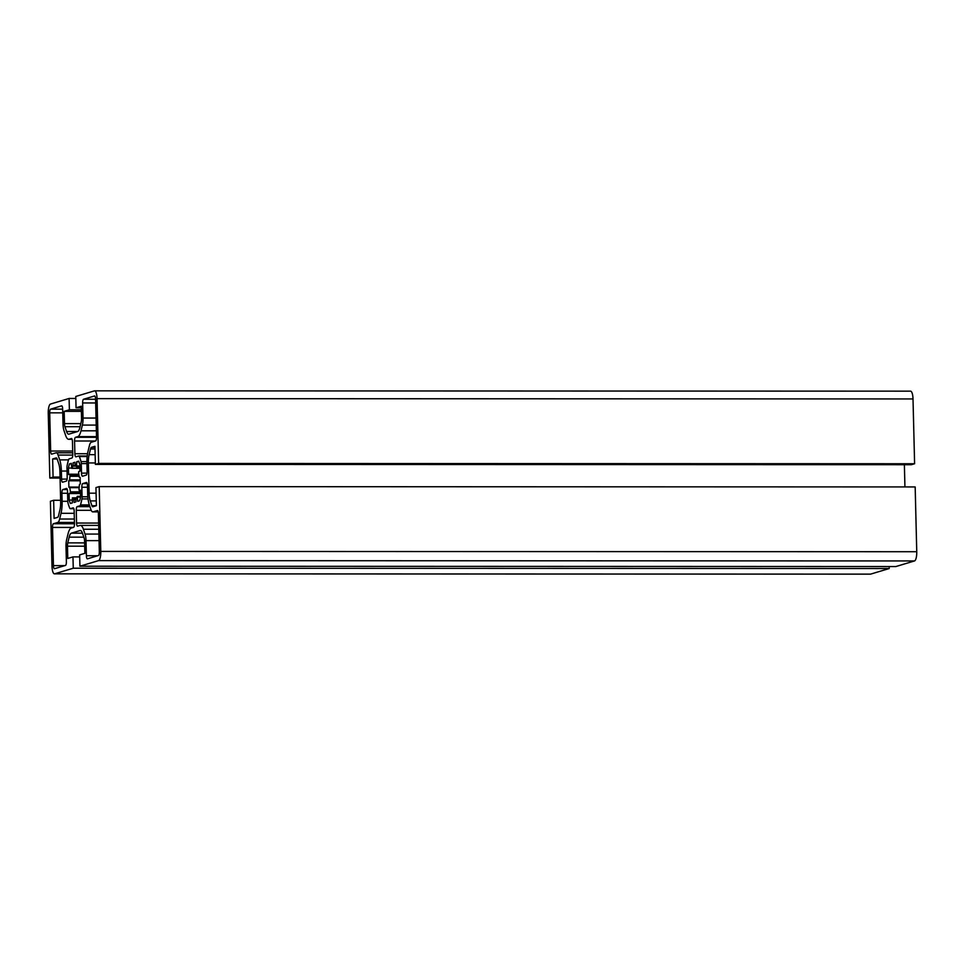 <?xml version="1.0" encoding="UTF-8"?>
<svg xmlns="http://www.w3.org/2000/svg" width="965" height="965" viewBox="0 0 965 965"><rect width="100%" height="100%" fill="white"/><g stroke="black" fill="none" stroke-linecap="round" stroke-linejoin="round"><path stroke-width="1.45" d="M56.042 452.826A9.65 2.774 90 0 1 56.284 452.79A9.65 2.774 90 0 1 58.069 455.058L59.709 459.871A16.465 4.729 90 0 1 61.374 471.053L61.579 479.098A3.414 0.977 -90 0 0 62.544 482.211A3.414 0.977 -90 0 0 62.629 482.198L66.296 481.101A3.414 0.977 -90 0 0 67.188 477.41L66.959 467.892A3.414 0.977 90 0 1 67.104 465.757A30.675 8.818 90 0 1 68.563 459.762A3.414 0.977 90 0 1 69.142 458.87L71.88 458.049A3.414 0.977 -90 0 0 72.773 454.37L72.459 441.632A3.414 0.977 -90 0 0 71.482 438.52A3.414 0.977 -90 0 0 71.398 438.532L69.082 439.232A16.465 4.729 90 0 1 68.684 439.292A16.465 4.729 90 0 1 65.632 435.42L63.992 430.607A9.65 2.774 90 0 1 63.015 424.057L62.653 408.955A3.414 0.977 -90 0 0 61.676 405.843A3.414 0.977 -90 0 0 61.591 405.855L50.602 409.148A3.414 0.977 -90 0 0 49.71 412.839L50.65 451.029A3.414 0.977 -90 0 0 51.627 454.141A3.414 0.977 -90 0 0 51.712 454.129L56.042 452.826M91.289 442.26L95.632 440.957A3.414 0.977 -90 0 0 96.524 437.266L95.583 399.064A3.414 0.977 -90 0 0 94.618 395.952A3.414 0.977 -90 0 0 94.534 395.964L83.545 399.257A3.414 0.977 -90 0 0 82.652 402.948L83.026 418.05A9.65 2.774 90 0 1 82.375 425.095L81 430.812A16.465 4.729 90 0 1 77.779 436.614L75.463 437.314A3.414 0.977 -90 0 0 74.57 441.005L74.884 453.731A3.414 0.977 -90 0 0 75.861 456.843A3.414 0.977 -90 0 0 75.946 456.831L78.684 456.011A3.414 0.977 90 0 1 78.768 455.999A3.414 0.977 90 0 1 79.299 456.542A30.675 8.818 90 0 1 81.012 461.584A3.414 0.977 90 0 1 81.265 463.598L81.506 473.115A3.414 0.977 -90 0 0 82.483 476.24A3.414 0.977 -90 0 0 82.556 476.228L86.223 475.118A3.414 0.977 -90 0 0 87.115 471.439L86.922 463.393A16.465 4.729 90 0 1 88.02 451.379L89.395 445.661A9.65 2.774 90 0 1 91.289 442.26M71.253 528.06L73.569 527.373A3.414 0.977 -90 0 0 74.462 523.681L74.148 510.955A3.414 0.977 -90 0 0 73.183 507.831A3.414 0.977 -90 0 0 73.099 507.843L70.361 508.664A3.414 0.977 90 0 1 70.276 508.688A3.414 0.977 90 0 1 69.745 508.145A30.675 8.818 90 0 1 68.02 503.091A3.414 0.977 90 0 1 67.767 501.076L67.538 491.559A3.414 0.977 -90 0 0 66.561 488.447A3.414 0.977 -90 0 0 66.476 488.459L62.809 489.557A3.414 0.977 -90 0 0 61.917 493.248L62.122 501.293A16.465 4.729 90 0 1 61.024 513.308L59.637 519.025A9.65 2.774 90 0 1 57.743 522.427L53.413 523.73A3.414 0.977 -90 0 0 52.52 527.421L53.449 565.611A3.414 0.977 -90 0 0 54.426 568.723A3.414 0.977 -90 0 0 54.51 568.711L65.487 565.418A3.414 0.977 -90 0 0 66.38 561.726L66.006 546.636A9.65 2.774 90 0 1 66.657 539.592L68.045 533.874A16.465 4.729 90 0 1 71.253 528.06M72.399 497.831L72.52 497.904A17.044 4.897 -90 0 0 72.773 498.266A17.044 4.897 -90 0 0 73.798 499.195L74.064 502.427L75.933 501.86L76.042 498.519A17.044 4.897 -90 0 0 77.248 496.48L77.731 501.33L79.6 500.763A25.56 7.346 -90 0 0 80.602 496.637L80.445 490.111L79.214 490.473L78.985 489.279A17.044 4.897 -90 0 0 79.094 488.387A17.044 4.897 -90 0 0 79.359 484.828L80.288 483.887L80.131 477.373L79.166 477.012A17.044 4.897 -90 0 0 78.587 472.838L78.768 471.523L79.974 471.149L79.818 464.623A25.56 7.346 -90 0 0 78.635 461.149L76.754 461.716L76.512 466.783A17.044 4.897 -90 0 0 76.259 466.409A17.044 4.897 -90 0 0 75.234 465.48L74.968 462.259L73.099 462.814L72.99 466.155A17.044 4.897 -90 0 0 71.796 468.194L71.314 463.357L69.432 463.912A25.56 7.346 -90 0 0 68.431 468.049L68.587 474.575L69.818 474.201L70.047 475.407A17.044 4.897 -90 0 0 69.938 476.3A17.044 4.897 -90 0 0 69.673 479.858L68.744 480.799L68.901 487.301L69.866 487.675A17.044 4.897 -90 0 0 70.445 491.836L70.264 493.163L69.058 493.525L69.215 500.051A25.56 7.346 -90 0 0 70.397 503.525L72.279 502.958L72.399 497.831M79.95 525.455A16.465 4.729 90 0 1 80.36 525.394A16.465 4.729 90 0 1 83.4 529.266L85.041 534.067A9.65 2.774 90 0 1 86.018 540.629L86.392 555.731A3.414 0.977 -90 0 0 87.369 558.844A3.414 0.977 -90 0 0 87.453 558.832L98.43 555.538A3.414 0.977 -90 0 0 99.323 551.847L98.394 513.657A3.414 0.977 -90 0 0 97.417 510.533A3.414 0.977 -90 0 0 97.332 510.545L92.99 511.848A9.65 2.774 90 0 1 92.749 511.884A9.65 2.774 90 0 1 90.963 509.617L89.323 504.816A16.465 4.729 90 0 1 87.658 493.622L87.465 485.576A3.414 0.977 -90 0 0 86.488 482.464A3.414 0.977 -90 0 0 86.404 482.476L82.737 483.574A3.414 0.977 -90 0 0 81.844 487.265L82.085 496.782A3.414 0.977 90 0 1 81.928 498.917A30.675 8.818 90 0 1 80.481 504.924A3.414 0.977 90 0 1 79.902 505.805L77.164 506.625A3.414 0.977 -90 0 0 76.271 510.316L76.573 523.042A3.414 0.977 -90 0 0 77.55 526.166A3.414 0.977 -90 0 0 77.634 526.154L79.95 525.455M69.166 537.155A11.363 3.269 90 0 1 71.386 533.15L80.071 530.545A11.363 3.269 90 0 1 80.36 530.509A11.363 3.269 90 0 1 82.459 533.175L84.1 537.975A4.548 1.303 90 0 1 84.558 541.063L84.86 553.343L79.649 554.899L79.926 566.214L98.551 560.629A8.516 2.449 -90 0 0 100.782 551.413L99.202 486.613L95.945 487.59L96.391 505.696L92.869 506.758A4.548 1.303 90 0 1 92.749 506.782A4.548 1.303 90 0 1 91.916 505.708L90.276 500.907A11.363 3.269 90 0 1 89.118 493.187L88.382 462.947A11.363 3.269 90 0 1 89.142 454.66L90.529 448.954A4.548 1.303 90 0 1 91.41 447.35L94.944 446.288L95.378 464.394L98.635 463.417L97.055 398.629A8.516 2.449 -90 0 0 94.618 390.837A8.516 2.449 -90 0 0 94.401 390.873L75.777 396.458L76.054 407.785L81.265 406.217L81.555 418.484A4.548 1.303 90 0 1 81.253 421.802L79.878 427.519A11.363 3.269 90 0 1 77.658 431.524L68.961 434.129A11.363 3.269 90 0 1 68.684 434.178A11.363 3.269 90 0 1 66.585 431.512L64.945 426.699A4.548 1.303 90 0 1 64.474 423.611L64.185 411.343L69.384 409.787L69.106 398.461L50.482 404.058A8.516 2.449 -90 0 0 48.25 413.273L49.83 478.061L53.087 477.084L52.641 458.978L56.175 457.917A4.548 1.303 90 0 1 56.284 457.905A4.548 1.303 90 0 1 57.128 458.966L58.769 463.779A11.363 3.269 90 0 1 59.914 471.499L60.65 501.728A11.363 3.269 90 0 1 59.89 510.015L58.515 515.732A4.548 1.303 90 0 1 57.623 517.337L54.1 518.398L53.654 500.292L50.397 501.257L51.989 566.057A8.516 2.449 -90 0 0 54.426 573.837A8.516 2.449 -90 0 0 54.631 573.813L73.256 568.216L72.978 556.902L67.779 558.458L67.478 546.19A4.548 1.303 90 0 1 67.779 542.873L69.166 537.155L83.822 537.167M870.177 574.127A8.516 2.449 -90 0 0 870.382 574.163A8.516 2.449 -90 0 0 870.599 574.127L889.223 568.542L73.256 568.216M60.614 500.292L53.654 500.292M57.128 458.978L52.641 458.978M60.047 477.084L53.087 477.084M60.071 478.061L49.83 478.061M75.825 398.473L69.106 398.461M81.35 409.787L69.384 409.787M81.386 411.355L64.185 411.343M81.301 407.785L76.054 407.785M95.378 464.394L911.346 464.708L914.603 463.743L913.011 398.943A8.516 2.449 -90 0 0 910.574 391.163L94.618 390.837M914.603 463.743L98.635 463.417M91.41 447.35L94.968 447.35M904.929 486.939L904.386 464.708M79.926 566.214L895.894 566.539L914.518 560.942A8.516 2.449 -90 0 0 916.75 551.727L915.17 486.939L99.202 486.613M71.386 533.15L82.447 533.163M79.697 556.902L72.978 556.902M889.223 568.542L889.175 566.527M80.216 480.799L68.744 480.799M74.98 462.814L73.099 462.814M78.865 461.716L76.754 461.716M71.326 463.912L69.432 463.912M71.47 468.049L68.431 468.049M72.206 500.051L69.215 500.051M80.529 493.537L69.058 493.525M72.761 455.07L58.069 455.058M76.5 497.904L72.52 497.904M80.505 497.12L77.622 497.12M98.768 529.266L83.4 529.266M95.004 448.954L90.529 448.954M76.247 498.278L72.773 498.266M79.166 487.675L69.866 487.675M80.481 491.848L70.445 491.836M78.997 475.407L70.047 475.407M79.094 476.3L69.938 476.3M76.054 466.155L72.99 466.155M79.902 468.194L71.796 468.194M79.878 466.783L76.718 466.783M870.599 574.127L54.631 573.813M80.819 423.623L64.474 423.611M80.071 426.711L64.945 426.699M77.695 431.512L66.585 431.512M913.011 398.943L97.055 398.629M95.149 454.672L89.142 454.66M95.342 462.959L88.382 462.947M96.09 493.187L89.118 493.187M96.271 500.907L90.276 500.907M96.355 505.708L91.916 505.708M916.75 551.727L100.782 551.413M914.518 560.942L98.551 560.629M84.606 542.885L67.779 542.873M84.679 546.202L67.478 546.19M97.767 555.731L86.392 555.731M99.045 540.629L86.018 540.629M98.888 534.079L85.041 534.067M98.623 523.054L76.573 523.042M91.229 510.316L76.271 510.316M89.938 506.637L77.164 506.625M89.661 505.805L79.902 505.805M89.359 504.924L80.481 504.924M88.044 498.929L81.928 498.917M87.827 496.794L82.085 496.782M87.501 487.265L81.844 487.265M87.212 483.586L82.737 483.574M92.749 511.884L98.189 511.896L92.99 511.848M79.214 487.096L69.649 487.096L79.214 487.096M80.192 479.858L69.673 479.858M80.216 480.582L69.456 480.582M75.885 499.195L73.798 499.195M75.885 499.967L74.003 499.967M75.113 465.275L73.159 465.275M79.854 465.926L76.862 465.926M69.818 474.201L78.828 474.213L69.842 474.213M80.517 493.163L70.264 493.163M64.836 565.623L53.449 565.611M73.376 527.421L52.52 527.421M74.462 523.742L53.413 523.73M74.438 522.439L57.743 522.427M74.353 519.025L59.637 519.025M74.209 513.308L61.024 513.308M67.767 501.293L62.122 501.293M67.574 493.248L61.917 493.248M67.285 489.557L62.809 489.557M70.276 508.688L73.823 508.688L70.361 508.664M87.031 473.127L81.506 473.115M86.922 463.598L81.265 463.598M86.898 461.584L81.012 461.584M87.164 456.542L79.299 456.542M78.768 455.999L87.224 455.999L78.853 456.011M87.538 453.731L74.884 453.731M95.439 441.005L74.57 441.005M96.524 437.314L75.463 437.314M96.5 436.626L77.779 436.614M96.367 430.812L81 430.812M96.223 425.095L82.375 425.095M96.054 418.05L83.026 418.05M95.68 402.96L82.652 402.948M95.595 399.269L83.545 399.257M67.104 479.098L61.579 479.098M67.031 471.053L61.374 471.053M68.527 459.871L59.709 459.871M72.689 451.041L50.65 451.029M62.737 412.839L49.71 412.839M62.653 409.148L50.602 409.148M72.085 439.232L69.082 439.232M72.725 452.802L56.284 452.79M76.549 497.831L72.423 497.831M80.59 496.336L77.381 496.336M98.671 525.406L80.36 525.394M870.382 574.163L54.426 573.837M79.878 466.855L76.621 466.855M79.914 468.339L71.651 468.339M72.098 439.292L68.684 439.292"/></g></svg>
